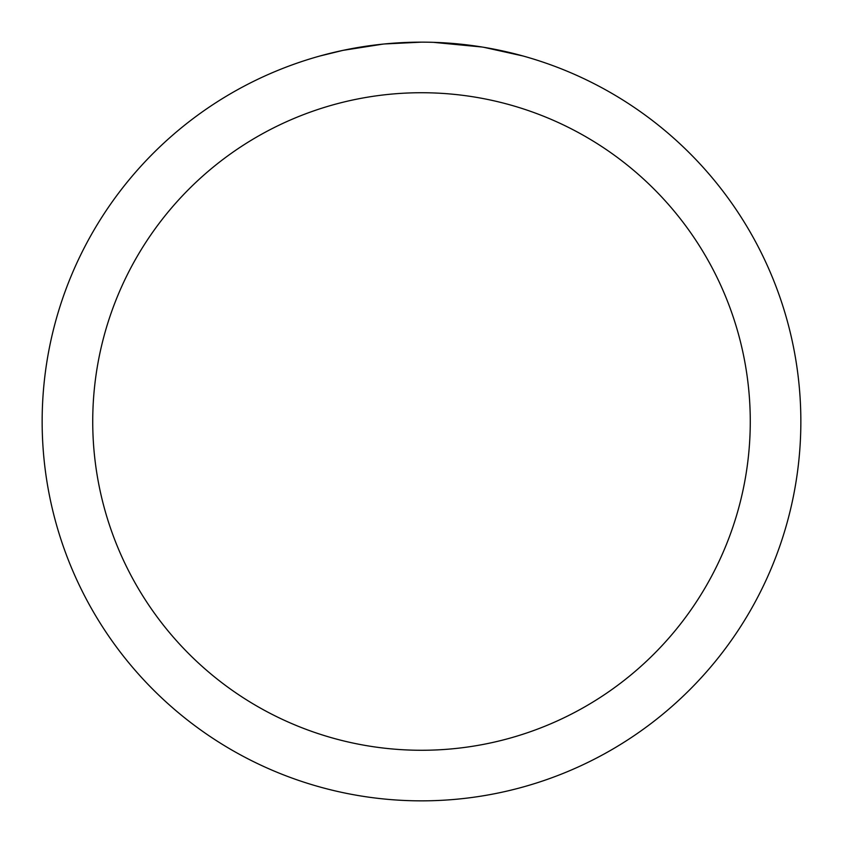 <?xml version="1.0" encoding="UTF-8"?>
<svg xmlns="http://www.w3.org/2000/svg" width="843" height="843" viewBox="0 0 843 843"><rect width="100%" height="100%" fill="white"/><g stroke="black" fill="none" stroke-linecap="round" stroke-linejoin="round"><path stroke-width="1.26" d="M428.339 42.213L433.049 42.329M463.534 44.489L464.978 44.647M421.5 42.15A379.35 379.35 0 0 1 800.85 421.5A379.35 379.35 0 0 1 421.5 800.85A379.35 379.35 0 0 1 42.15 421.5A379.35 379.35 0 0 1 421.5 42.15L384.598 43.952M483.766 47.292L522.923 55.965M482.154 47.029L433.376 42.34M421.5 92.73A328.77 328.77 0 0 1 750.27 421.5A328.77 328.77 0 0 1 421.5 750.27A328.77 328.77 0 0 1 92.73 421.5A328.77 328.77 0 0 1 421.5 92.73M382.996 44.11L342.964 50.369L320.077 55.965M396.473 42.972L401.89 42.656M370.477 45.596L376.747 44.805"/></g></svg>
